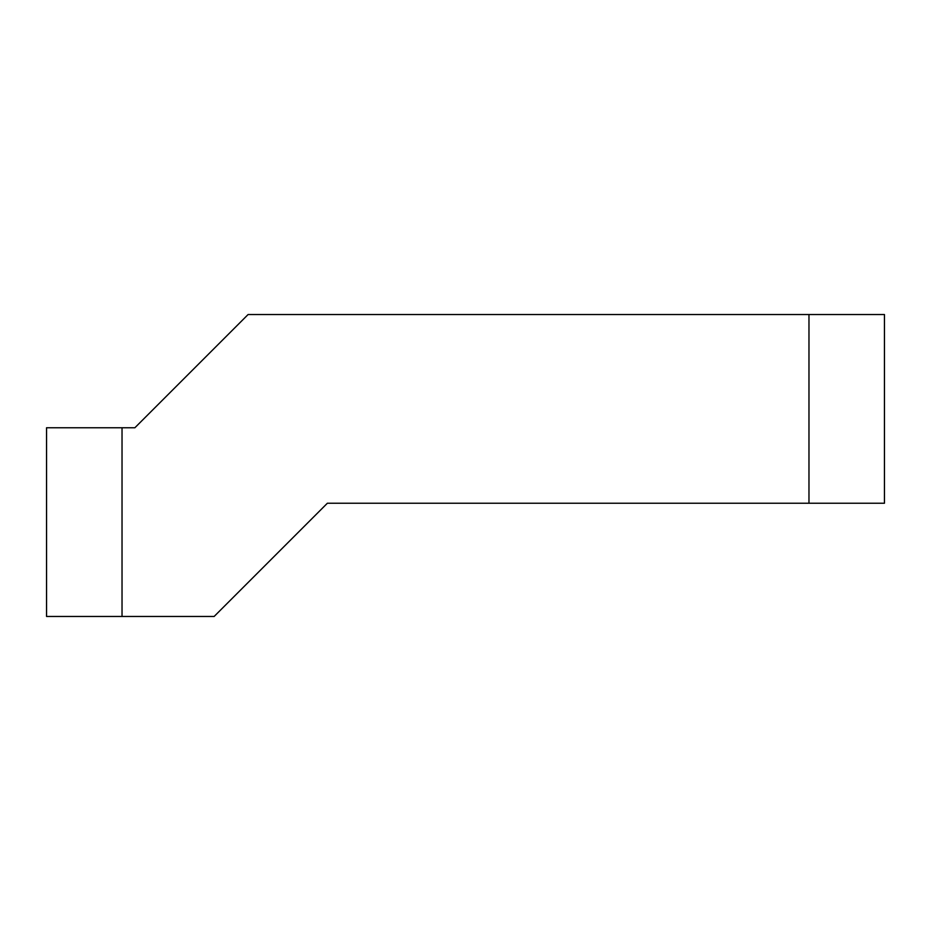 <?xml version="1.0" encoding="UTF-8"?>
<svg xmlns="http://www.w3.org/2000/svg" width="931" height="931" viewBox="0 0 931 931"><rect width="100%" height="100%" fill="white"/><g stroke="black" fill="none" stroke-linecap="round" stroke-linejoin="round"><path stroke-width="1.4" d="M122.031 616.473L214.13 616.473L327.363 503.24L884.45 503.24L884.45 314.527L248.1 314.527L134.867 427.76L46.55 427.76L46.55 616.473L122.031 616.473L122.031 427.76M134.867 427.76L189.668 372.959M404.764 503.24L327.363 503.24L272.562 558.041M808.969 314.527L808.969 503.24"/></g></svg>
